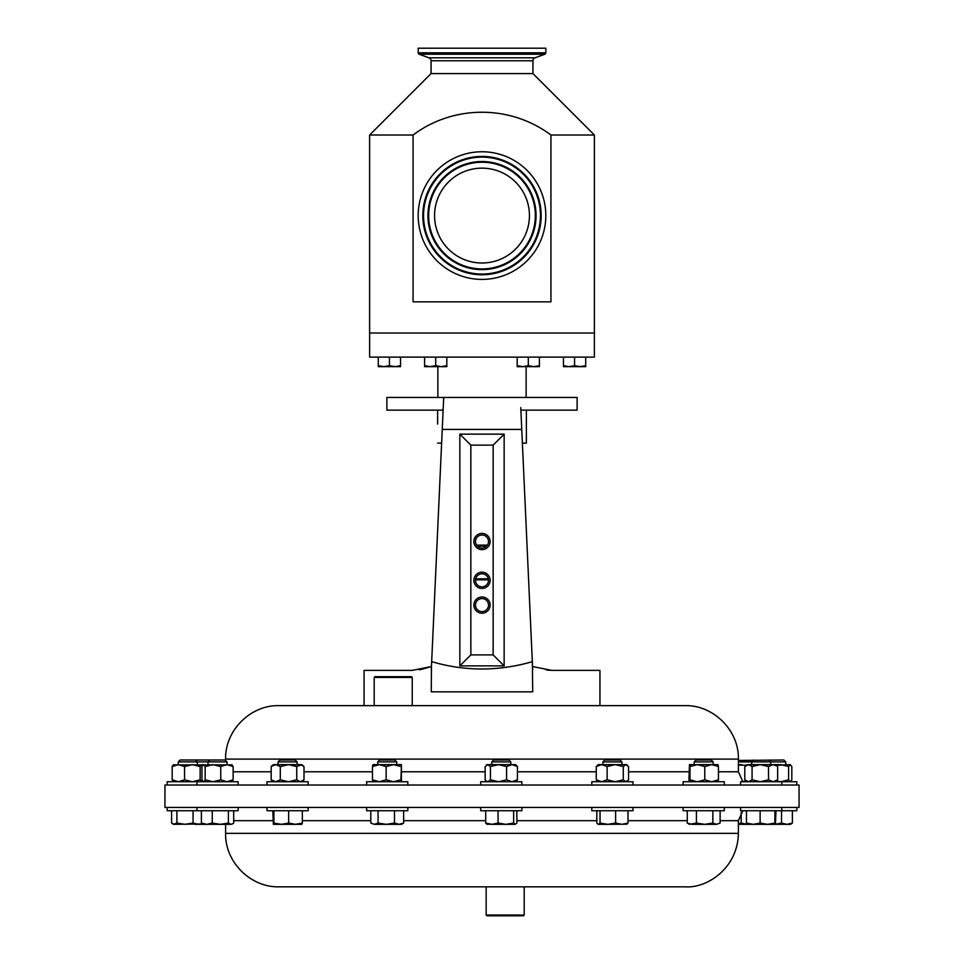 <?xml version="1.0" encoding="UTF-8"?>
<svg xmlns="http://www.w3.org/2000/svg" width="964" height="964" viewBox="0 0 964 964"><rect width="100%" height="100%" fill="white"/><g stroke="black" fill="none" stroke-linecap="round" stroke-linejoin="round"><path stroke-width="1.45" d="M488.519 605.091A6.519 6.519 0 0 0 482 598.572A6.519 6.519 0 0 0 475.481 605.091A6.519 6.519 0 0 0 482 611.61A6.519 6.519 0 0 0 488.519 605.091M490.122 605.091A8.122 8.122 0 0 0 482 596.969A8.122 8.122 0 0 0 473.878 605.091A8.122 8.122 0 0 0 482 613.2A8.122 8.122 0 0 0 490.122 605.091M490.122 541.515A8.122 8.122 0 0 0 482 533.405A8.122 8.122 0 0 0 473.878 541.515A8.122 8.122 0 0 0 482 549.637A8.122 8.122 0 0 0 490.122 541.515M488.519 541.515A6.519 6.519 0 0 0 482 535.008A6.519 6.519 0 0 0 475.481 541.515A6.519 6.519 0 0 0 482 548.034A6.519 6.519 0 0 0 488.519 541.515M490.122 580.328A8.122 8.122 0 0 0 482 572.206A8.122 8.122 0 0 0 473.878 580.328A8.122 8.122 0 0 0 482 588.45A8.122 8.122 0 0 0 490.122 580.328M488.519 580.328A6.519 6.519 0 0 0 482 573.809A6.519 6.519 0 0 0 475.481 580.328A6.519 6.519 0 0 0 482 586.847A6.519 6.519 0 0 0 488.519 580.328M529.429 216.346A47.429 47.429 0 0 0 482.771 168.158A47.429 47.429 0 0 0 434.571 214.815A47.429 47.429 0 0 0 481.229 263.003A47.429 47.429 0 0 0 529.429 216.346M524.199 915.041L523.44 915.8L486.916 915.8L486.157 915.041L524.199 915.041L524.199 886.832L547.227 886.832M380.081 785.021L164.94 785.021L164.94 807.446L799.06 807.446L799.06 785.021L380.081 785.021M279.078 705.636C250.507 704.889 224.877 730.531 225.612 759.102L738.388 759.102C739.123 730.531 713.493 704.901 684.922 705.636L279.078 705.636L374.201 705.636L374.201 677.427L412.243 677.427L412.243 705.636L599.945 705.636L599.945 670.378L551.745 670.378L532.55 666.546L532.333 661.666L532.731 691.839L431.269 691.839L431.45 666.546L412.255 670.378L364.055 670.378L364.055 705.636M295.189 760.006L279.958 760.006L278.066 761.897L278.066 764.633M308.179 785.021L308.179 781.732L266.98 781.732L266.98 785.021M694.176 761.897L713.203 761.897L711.312 760.006L696.068 760.006L694.176 761.897L694.176 764.633M724.289 785.021L724.289 781.732L683.09 781.732L683.09 785.021M768.838 760.006L770.73 761.897L785.744 761.897L783.853 760.006L738.388 760.451M790.492 781.732L791.818 779.828L791.818 766.537L790.215 764.633L788.612 766.537L780.816 764.633L770.73 764.633L770.73 761.897L738.388 761.897M796.83 785.021L796.83 781.732L740.617 781.732L740.617 785.021M377.707 761.897L396.734 761.897L394.842 760.006L379.599 760.006L377.707 761.897L377.707 764.633M407.82 785.021L407.82 781.732L366.621 781.732L366.621 785.021M209.923 760.006L208.031 761.897L227.058 761.897L225.166 760.006L180.148 760.006L178.256 761.897L178.256 764.633M208.031 764.633L208.031 761.897L178.256 761.897M231.529 781.732L233.131 779.828L233.131 766.537L226.938 764.633L220.756 766.537L212.96 764.633L205.163 766.537L203.284 764.633L201.958 766.537L201.958 779.828L203.284 781.732M238.144 785.021L238.144 781.732L167.17 781.732L167.17 785.021M602.91 761.897L621.925 761.897L620.033 760.006L604.789 760.006L602.91 761.897L602.91 764.633M633.011 785.021L633.011 781.732L591.824 781.732L591.824 785.021M491.773 761.897L510.8 761.897L508.908 760.006L493.664 760.006L491.773 761.897L491.773 764.633M521.886 785.021L521.886 781.732L480.687 781.732L480.687 785.021M443.235 407.567L443.127 410.134L386.877 410.134L386.877 397.445L520.223 397.445M486.627 546.118L477.373 546.118M475.65 578.834L488.35 578.834M488.507 579.846L475.493 579.846M476.553 545.106L487.447 545.106M526.392 410.134L526.392 443.103L522.38 443.103M437.608 424.076L437.608 410.134M441.62 443.103L437.608 443.103M431.065 73.565L532.935 73.565L532.935 60.768A3.145 3.145 0 0 1 535.008 57.816L544.817 54.249A1.518 1.518 0 0 0 545.817 52.815L545.817 48.2L418.183 48.2L418.183 52.815A1.518 1.518 0 0 0 419.183 54.249L428.992 57.816A3.145 3.145 0 0 1 431.065 60.768L431.065 73.565L369.61 135.02L369.61 333.026L594.39 333.026L594.39 135.02L550.926 135.02C510.426 104.678 453.61 104.63 413.074 135.02L369.61 135.02M532.935 73.565L594.39 135.02M413.074 135.02L413.074 301.853L550.926 301.853L550.926 135.02M369.634 333.026L369.634 357.114L594.366 357.114L594.366 333.026M418.195 214.55A63.817 63.817 0 0 0 480.976 279.391A63.817 63.817 0 0 0 545.805 216.611A63.817 63.817 0 0 0 483.024 151.77A63.817 63.817 0 0 0 418.195 214.55M428.667 214.719A53.345 53.345 0 0 0 481.144 268.92A53.345 53.345 0 0 0 535.333 216.442A53.345 53.345 0 0 0 482.856 162.241A53.345 53.345 0 0 0 428.667 214.719M541.166 216.538A59.178 59.178 0 0 0 482.952 156.421A59.178 59.178 0 0 0 422.834 214.623A59.178 59.178 0 0 0 481.048 274.752A59.178 59.178 0 0 0 541.166 216.538M374.201 677.427L374.96 676.668L411.483 676.668L412.243 677.427M308.179 807.446L308.179 810.736L266.98 810.736L266.98 807.446M796.83 807.446L796.83 810.736L740.617 810.736L740.617 807.446M238.144 807.446L238.144 810.736L167.17 810.736L167.17 807.446M521.886 807.446L521.886 810.736L480.687 810.736L480.687 807.446M633.011 807.446L633.011 810.736L591.824 810.736L591.824 807.446M407.82 807.446L407.82 810.736L366.621 810.736L366.621 807.446M724.289 807.446L724.289 810.736L683.09 810.736L683.09 807.446M486.157 915.041L486.157 886.832L416.773 886.832L684.922 886.832C707.986 888.519 737.882 867.323 738.388 833.366L738.388 820.677L742.883 810.736M738.388 833.366L225.612 833.366C224.877 861.937 250.507 887.567 279.078 886.832L416.773 886.832M716.481 824.328L720.12 823.063L716.481 824.328L712.842 823.063L704.624 824.328L716.481 824.328M704.624 824.328L691.839 824.328L687.272 823.063L689.441 824.328L696.418 823.063L704.624 824.328M720.12 810.736L720.12 823.063M712.842 810.736L712.842 823.063M696.418 810.736L696.418 823.063M687.272 810.736L687.272 823.063M399.072 824.328L401.47 824.328L403.639 823.063L399.072 824.328L394.493 823.063L386.287 824.328L399.072 824.328M374.43 824.328L386.287 824.328L378.069 823.063L374.43 824.328L370.791 823.063L374.43 824.328M403.639 810.736L403.639 823.063M394.493 810.736L394.493 823.063M378.069 810.736L378.069 823.063M370.791 810.736L370.791 823.063M626.395 824.328L627.998 823.063L621.816 824.328L615.622 823.063L607.838 824.328L626.949 824.172M600.042 810.736L600.042 823.063L607.838 824.328L598.162 824.328L596.824 823.063L596.824 810.736M600.042 823.063L598.439 824.328M627.998 810.736L627.998 823.063M615.622 810.736L615.622 823.063M202.223 823.702L198.488 824.328L193.053 823.063L184.98 824.328L176.906 823.063L173.508 824.328L202.657 823.967M174.267 824.328L171.616 823.063L171.616 810.736M193.053 810.736L193.053 823.063M176.906 810.736L176.906 823.063M515.27 824.328L513.655 823.063L505.871 824.328L515.27 824.328L516.873 823.063L516.873 810.736M485.699 810.736L485.699 823.063L491.881 824.328L505.871 824.328L498.075 823.063L491.881 824.328L486.748 824.172M485.699 823.063L487.302 824.328M513.655 810.736L513.655 823.063M498.075 810.736L498.075 823.063M781.527 810.736L781.527 823.063L786.949 824.328L790.492 824.328L792.384 823.063L786.949 824.328L775.502 824.316M781.527 823.063L775.586 824.244M792.384 810.736L792.384 823.063M231.047 824.328L232.601 823.871L231.047 824.328L228.396 823.063L220.322 824.328L231.047 824.328M206.826 824.328L220.322 824.328L212.249 823.063L206.826 824.328L201.404 823.063L203.284 824.328L206.826 824.328M233.686 810.736L233.686 823.063L232.601 823.871M228.396 810.736L228.396 823.063M212.249 810.736L212.249 823.063M201.404 810.736L201.404 823.063M738.388 824.328L753.294 824.328L746.449 823.063L746.931 824.316M746.835 824.208L741.171 823.063L738.388 824.015M741.171 812.568L741.171 823.063M194.861 824.328L203.284 824.328M767.525 824.328L775.442 824.328L774.899 823.063L767.525 824.328L753.294 824.328L760.138 823.063L767.525 824.328M775.984 810.736L775.442 824.328M774.899 810.736L774.899 823.063M760.138 810.736L760.138 823.063M746.449 810.736L746.449 823.063M301.804 824.328L302.347 823.063L295.502 824.328L288.658 823.063L281.271 824.328L273.897 823.063L273.33 824.328L301.865 824.316M273.354 824.328L272.824 810.736M302.347 810.736L302.347 823.063M288.658 810.736L288.658 823.063M273.897 810.736L273.897 823.063M412.243 705.636L374.803 705.636M528.296 365.669L522.741 366.657L517.186 365.669L517.186 366.657L533.851 366.657L528.296 365.669L528.296 357.114M517.186 357.114L517.186 365.669M539.406 365.669L533.851 366.657L539.406 366.657L539.406 357.114M389.42 365.669L383.865 366.657L378.31 365.669L378.31 366.657L394.975 366.657L389.42 365.669L389.42 357.114M378.31 357.114L378.31 365.669M400.53 365.669L394.975 366.657L400.53 366.657L400.53 357.114M574.58 365.669L569.025 366.657L563.47 365.669L563.47 366.657L580.135 366.657L574.58 365.669L574.58 357.114M563.47 357.114L563.47 365.669M585.69 365.669L580.135 366.657L585.69 366.657L585.69 357.114M435.704 365.669L430.149 366.657L424.594 365.669L424.594 366.657L441.259 366.657L435.704 365.669L435.704 357.114M424.594 357.114L424.594 365.669M446.814 365.669L441.259 366.657L446.814 366.657L446.814 357.114M443.127 410.134L442.259 429.149M431.269 670.378L431.667 661.666C465.022 671.426 498.581 671.426 532.333 661.666L532.731 670.378M546.443 670.016L551.745 670.378M419.123 669.787L421.654 669.329M421.75 669.305L431.45 666.546M493.158 654.905L493.158 445.139L470.842 445.139L470.842 654.905L493.158 654.905L504.148 665.883L459.852 665.883L459.852 434.149L504.148 434.149L493.158 445.139M459.852 434.149L470.842 445.139M459.852 665.883L470.842 654.905M504.148 434.149L504.148 665.883M520.765 407.591L521.753 429.414L442.247 429.414L443.705 397.445L577.123 397.445L577.123 410.134L520.873 410.134M431.269 691.839L532.731 691.839M442.247 429.414L431.667 661.666M521.753 429.414L532.333 661.666M515.535 781.732L517.427 779.828L512.005 781.732L506.582 779.828L498.509 781.732L490.435 779.828L487.784 781.732L486.23 781.033L485.145 779.828L485.145 766.537L487.784 764.633L490.435 766.537L498.509 764.633L487.025 764.633L486.23 765.32M516.343 765.32L517.427 766.537L512.005 764.633L506.582 766.537L498.509 764.633L515.535 764.633L516.343 765.32M517.427 779.828L517.427 766.537M506.582 779.828L506.582 766.537M490.435 779.828L490.435 766.537M202.657 781.093L201.741 781.732L200.138 779.828L192.342 781.732L184.558 779.828L178.364 781.732L172.182 779.828L173.785 781.732M200.138 779.828L200.138 766.537L192.342 764.633L184.558 766.537L178.364 764.633L172.182 766.537L173.785 764.633M184.558 779.828L184.558 766.537M172.182 779.828L172.182 766.537M202.657 765.271L201.741 764.633L200.138 766.537M232.071 764.874L173.231 764.874M790.215 781.732L788.612 779.828L780.816 781.732L776.261 781.045M790.215 764.633L776.261 765.308M788.612 779.828L788.612 766.537M627.468 765.32L625.913 764.633L628.564 766.537L628.564 779.828L625.913 781.732L623.274 779.828L615.201 781.732L607.127 779.828L601.693 781.732L596.27 779.828L596.27 766.537L601.693 764.633L607.127 766.537L615.201 764.633L598.162 764.633L596.27 766.537M598.162 781.732L596.27 779.828M625.913 764.633L623.274 766.537L615.201 764.633L626.672 764.633M623.274 779.828L623.274 766.537M607.127 779.828L607.127 766.537M233.131 779.828L226.938 781.732L220.756 779.828L212.96 781.732L205.163 779.828L203.561 781.732M220.756 779.828L220.756 766.537M205.163 779.828L205.163 766.537M231.529 764.633L233.131 766.537M742.846 781.696L746.232 781.105M738.388 765.03L746.232 765.259M741.87 764.633L738.388 764.633M203.223 781.671L202.127 781.72M203.223 764.693L202.127 764.633M400.904 779.828L401.446 764.633L401.446 781.732L400.904 779.828L393.529 781.732L386.142 779.828L379.298 781.732L372.453 779.828L372.996 781.732M400.904 766.537L393.529 764.633L386.142 766.537L379.298 764.633L372.453 766.537L372.996 764.633M386.142 779.828L386.142 766.537M372.453 779.828L372.453 766.537M401.446 764.633L372.935 764.657M775.478 781.732L777.647 779.828L773.068 781.732L768.501 779.828L760.283 781.732L752.077 779.828L752.077 766.537L760.283 764.633L768.501 766.537L773.068 764.633L748.438 764.633L752.077 766.537M746.967 781.732L744.798 779.828L748.438 781.732L752.077 779.828M777.117 766.043L773.068 764.633L775.478 764.633L777.117 766.043M777.647 779.828L777.647 766.537M768.501 779.828L768.501 766.537M744.798 766.537L746.967 764.633L748.438 764.633L744.798 766.537L744.798 779.828M717.975 781.696L718.457 779.828L711.613 781.732L704.768 779.828L697.382 781.732L690.007 779.828L690.007 766.537L697.382 764.633L704.768 766.537L711.613 764.633L689.465 764.633L690.007 766.537M689.465 764.633L688.935 779.828L689.465 781.732L690.007 779.828M717.915 764.633L718.457 766.537L711.613 764.633L717.975 764.657M718.457 779.828L718.457 766.537M704.768 779.828L704.768 766.537M301.84 781.732L304.009 779.828L300.37 781.732L296.731 779.828L288.513 781.732L280.295 779.828L275.728 781.732L271.161 779.828L273.33 781.732M304.009 779.828L304.009 766.537L301.84 764.633L296.731 766.537L288.513 764.633L280.295 766.537L275.728 764.633L271.161 766.537L273.33 764.633L300.37 764.633L304.009 766.537M296.731 779.828L296.731 766.537M280.295 779.828L280.295 766.537M271.161 779.828L271.161 766.537M295.201 760.006L297.093 761.897L297.093 764.633L288.513 764.633M297.093 761.897L278.09 761.897M372.453 771.778L304.009 771.778M271.161 771.778L233.131 771.778M738.388 759.102L738.388 771.778L718.457 771.778M688.935 771.778L628.564 771.778M596.27 771.778L517.427 771.778M485.145 771.778L401.976 771.778M545.817 52.815L418.183 52.815M544.817 54.249L419.183 54.249M535.008 57.816L428.992 57.816M532.935 60.768L431.065 60.768M540.442 216.526A58.455 58.455 0 0 0 482.94 157.132A58.455 58.455 0 0 0 423.558 214.635A58.455 58.455 0 0 0 481.06 274.029A58.455 58.455 0 0 0 540.442 216.526M536.056 216.454A54.068 54.068 0 0 0 482.868 161.53A54.068 54.068 0 0 0 427.944 214.707A54.068 54.068 0 0 0 481.132 269.643A54.068 54.068 0 0 0 536.056 216.454M403.639 820.677L485.699 820.677M516.873 820.677L596.824 820.677M627.998 820.677L687.272 820.677M720.12 820.677L738.388 820.677M233.686 820.677L272.824 820.677M302.347 820.677L370.791 820.677M225.612 759.102L225.612 760.451M738.388 771.778L742.883 781.732M753.595 760.006L751.703 761.897L751.703 764.633M227.058 761.897L227.058 764.633M195.391 760.006L197.283 761.897L197.283 764.633M437.861 397.445L437.861 366.657M225.612 833.366L225.612 824.328M173.508 824.328L172.713 823.871M196.945 810.736L196.945 807.446M781.816 810.736L781.816 807.446M526.139 397.445L526.139 366.657M487.025 781.732L486.23 781.033M510.8 761.897L510.8 764.633M785.744 761.897L785.744 764.633M626.672 781.732L627.468 781.033M621.925 761.897L621.925 764.633M196.945 785.021L196.945 781.732M396.734 761.897L396.734 764.633M781.816 785.021L781.816 781.732M713.203 761.897L713.203 764.633"/></g></svg>
